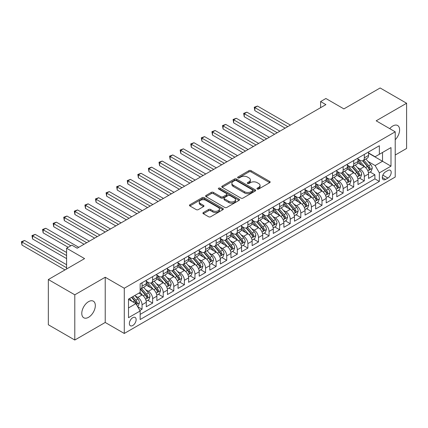 <?xml version="1.0" encoding="UTF-8"?>
<svg xmlns="http://www.w3.org/2000/svg" width="428" height="428" viewBox="0 0 428 428"><rect width="100%" height="100%" fill="white"/><g stroke="black" fill="none" stroke-linecap="round" stroke-linejoin="round"><path stroke-width="0.64" d="M257.239 189.026A1.027 0.594 0 0 0 258.694 189.026L269.731 182.654A1.471 0.851 0 0 0 270.159 182.055A1.471 0.851 0 0 0 269.731 181.451L251.033 170.654A1.471 0.851 0 0 0 248.952 170.654L237.915 177.031A1.027 0.594 0 0 0 237.615 177.449A1.027 0.594 0 0 0 237.915 177.871A1.027 0.594 0 0 0 239.37 177.871L240.798 177.042A4.703 2.712 0 0 1 247.448 177.042L249.005 177.946A4.703 2.712 0 0 1 250.38 179.862A4.703 2.712 0 0 1 249.005 181.782L247.577 182.606A1.027 0.594 0 0 0 247.277 183.029A1.027 0.594 0 0 0 247.577 183.446A1.027 0.594 0 0 0 249.032 183.446L250.46 182.622A4.703 2.712 0 0 1 257.11 182.622L258.667 183.521A4.703 2.712 0 0 1 260.042 185.442A4.703 2.712 0 0 1 258.667 187.362L257.239 188.186A1.027 0.594 0 0 0 256.939 188.604A1.027 0.594 0 0 0 257.239 189.026L257.239 188.186M88.553 317.298A9.582 5.532 120 0 0 94.813 308.856A9.582 5.532 120 0 0 93.347 301.184A9.582 5.532 120 0 0 88.553 301.654A9.582 5.532 120 0 0 82.299 310.097A9.582 5.532 120 0 0 83.765 317.774A9.582 5.532 120 0 0 88.553 317.298M395.221 139.747A9.582 5.532 120 0 0 397.628 125.506A9.582 5.532 120 0 0 392.84 125.976A9.582 5.532 120 0 0 389.731 128.646M132.744 325.515A4.788 2.766 120 0 0 135.874 321.3A4.788 2.766 120 0 0 135.136 317.458A4.788 2.766 120 0 0 132.744 317.694A4.788 2.766 120 0 0 129.614 321.915A4.788 2.766 120 0 0 130.347 325.756A4.788 2.766 120 0 0 132.744 325.515M203.348 212.523A1.471 0.851 0 0 0 202.915 213.123A1.471 0.851 0 0 0 203.348 213.722L208.591 216.75A1.471 0.851 0 0 0 210.672 216.75L222.929 209.672A1.471 0.851 0 0 0 223.357 209.073A1.471 0.851 0 0 0 222.929 208.473L204.231 197.677A1.471 0.851 0 0 0 202.15 197.677L189.893 204.755A1.471 0.851 0 0 0 189.465 205.354A1.471 0.851 0 0 0 189.893 205.954L196.233 209.613A1.471 0.851 0 0 0 198.308 209.613L203.557 206.585A1.471 0.851 0 0 0 203.985 205.986A1.471 0.851 0 0 0 203.557 205.387L200.411 203.573A3.932 2.268 0 0 1 199.261 201.968A3.932 2.268 0 0 1 201.684 199.871A3.932 2.268 0 0 1 205.97 200.363L218.28 207.468A3.932 2.268 0 0 1 219.43 209.073A3.932 2.268 0 0 1 217.007 211.17A3.932 2.268 0 0 1 212.721 210.678L210.672 209.495A1.471 0.851 0 0 0 208.591 209.495L203.348 212.523L203.348 213.722L208.591 210.715L208.591 209.495M395.221 155.032L406.6 148.463L406.6 103.244L380.139 87.97L343.893 108.899L325.901 98.51L320.604 101.564L325.901 104.619L77.179 248.219L71.883 245.164L66.591 248.219L66.591 268.993M74.793 294.812L74.793 340.03L105.224 322.461L105.224 277.242L74.793 294.812L48.337 279.538L84.584 258.608L66.591 248.219M105.224 277.242L124.275 288.242L395.221 131.813L395.221 177.031L124.275 333.46L124.275 288.242M406.6 103.244L376.169 120.814L395.221 131.813M240.9 198.1A1.471 0.851 0 0 0 242.981 198.1L255.238 191.022A1.471 0.851 0 0 0 255.671 190.417A1.471 0.851 0 0 0 255.238 189.818L236.54 179.022A1.471 0.851 0 0 0 234.458 179.022L222.202 186.1A1.471 0.851 0 0 0 221.774 186.699A1.471 0.851 0 0 0 222.202 187.304L240.9 198.1M219.029 189.246A1.027 0.594 0 0 1 220.072 189.395L220.072 188.17L239.086 199.148A1.471 0.851 0 0 1 239.514 199.748A1.471 0.851 0 0 1 239.086 200.347L226.824 207.425A1.471 0.851 0 0 1 224.748 207.425L206.05 196.629L211.293 193.622L211.293 192.397L206.05 195.43A1.471 0.851 0 0 0 205.617 196.029A1.471 0.851 0 0 0 206.05 196.629L206.05 195.43M211.293 193.622A1.471 0.851 0 0 1 213.374 193.622L213.374 192.397A1.471 0.851 0 0 0 211.293 192.397M213.374 192.397L220.955 196.778A1.471 0.851 0 0 0 223.031 196.778L226.514 194.767A1.471 0.851 0 0 0 226.942 194.168A1.471 0.851 0 0 0 226.514 193.568L218.617 189.01A1.027 0.594 0 0 1 218.317 188.593A1.027 0.594 0 0 1 218.954 188.042A1.027 0.594 0 0 1 220.072 188.17M74.793 340.03L48.337 324.756L48.337 279.538M139.86 310.471L142.059 309.203L137.666 306.667M135.168 295.876L137.821 297.406A5.987 3.456 60 0 1 142.059 304.741L146.29 302.296L146.29 306.758L152.641 303.094L147.826 300.312M145.75 289.767L148.409 291.297A5.987 3.456 60 0 1 152.641 298.632L156.873 296.187L156.873 300.649L163.223 296.984L158.408 294.202M156.332 283.652L158.991 285.187A5.987 3.456 60 0 1 163.223 292.522L167.455 290.077L167.455 294.539L173.805 290.869L168.99 288.092M166.915 277.542L169.574 279.077A5.987 3.456 60 0 1 173.805 286.412L178.043 283.967L178.043 288.429L184.393 284.759L179.578 281.982M177.502 271.432L180.156 272.968A5.987 3.456 60 0 1 184.393 280.297L188.625 277.858L188.625 282.314L194.975 278.649L190.16 275.867M188.085 265.323L190.744 266.858A5.987 3.456 60 0 1 194.975 274.188L199.207 271.743L199.207 276.204L205.558 272.54L200.743 269.758M198.667 259.213L201.326 260.748A5.987 3.456 60 0 1 205.558 268.078L209.795 265.633L209.795 270.095L216.145 266.43L211.325 263.648M209.255 253.103L211.908 254.633A5.987 3.456 60 0 1 216.145 261.968L220.377 259.523L220.377 263.985L226.728 260.32L221.913 257.538M219.837 246.988L222.496 248.524A5.987 3.456 60 0 1 226.728 255.858L230.96 253.413L230.96 257.875L237.31 254.205L232.495 251.429M230.419 240.878L233.078 242.414A5.987 3.456 60 0 1 237.31 249.749L241.547 247.304L241.547 251.766L247.892 248.096L243.077 245.319M241.001 234.769L243.66 236.304A5.987 3.456 60 0 1 247.892 243.634L252.129 241.194L252.129 245.651L258.48 241.986L253.665 239.204M251.589 228.659L254.243 230.194A5.987 3.456 60 0 1 258.48 237.524L262.712 235.079L262.712 239.541L269.062 235.876L264.247 233.094M262.171 222.549L264.83 224.085A5.987 3.456 60 0 1 269.062 231.414L273.294 228.969L273.294 233.431L279.645 229.766L274.83 226.984M272.754 216.44L275.413 217.97A5.987 3.456 60 0 1 279.645 225.305L283.882 222.86L283.882 227.322L290.232 223.657L285.417 220.875M283.341 210.325L285.995 211.86A5.987 3.456 60 0 1 290.232 219.195L294.464 216.75L294.464 221.212L300.814 217.542L295.999 214.765M293.924 204.215L296.583 205.75A5.987 3.456 60 0 1 300.814 213.085L305.046 210.64L305.046 215.102L311.397 211.432L306.582 208.655M304.506 198.105L307.165 199.641A5.987 3.456 60 0 1 311.397 206.975L315.634 204.531L315.634 208.987L321.984 205.322L317.164 202.54M315.094 191.995L317.747 193.531A5.987 3.456 60 0 1 321.984 200.86L326.216 198.421L326.216 202.877L332.567 199.213L327.752 196.431M325.676 185.886L328.335 187.421A5.987 3.456 60 0 1 332.567 194.751L336.799 192.306L336.799 196.768L343.149 193.103L338.334 190.321M336.258 179.776L338.917 181.306A5.987 3.456 60 0 1 343.149 188.641L347.381 186.196L347.381 190.658L353.731 186.993L348.916 184.211M346.841 173.666L349.499 175.196A5.987 3.456 60 0 1 353.731 182.531L357.969 180.086L357.969 184.548L364.319 180.884L364.319 176.422A5.987 3.456 -120 0 0 360.082 169.087L357.428 167.551M359.504 178.101L364.319 180.884M146.29 302.296A5.987 3.456 -120 0 0 142.059 294.967L138.881 293.132M156.873 296.187A5.987 3.456 -120 0 0 152.641 288.852L146.092 285.075M167.455 290.077A5.987 3.456 -120 0 0 163.223 282.742L156.68 278.965M178.043 283.967A5.987 3.456 -120 0 0 173.805 276.632L167.262 272.855M188.625 277.858A5.987 3.456 -120 0 0 184.393 270.523L177.845 266.746M199.207 271.743A5.987 3.456 -120 0 0 194.975 264.413L188.432 260.631M209.795 265.633A5.987 3.456 -120 0 0 205.558 258.303L199.015 254.521M220.377 259.523A5.987 3.456 -120 0 0 216.145 252.188L209.597 248.411M230.96 253.413A5.987 3.456 -120 0 0 226.728 246.079L220.179 242.302M241.547 247.304A5.987 3.456 -120 0 0 237.31 239.969L230.767 236.192M252.129 241.194A5.987 3.456 -120 0 0 247.892 233.859L241.349 230.082M262.712 235.079A5.987 3.456 -120 0 0 258.48 227.75L251.931 223.972M273.294 228.969A5.987 3.456 -120 0 0 269.062 221.64L262.519 217.857M283.882 222.86A5.987 3.456 -120 0 0 279.645 215.53L273.101 211.748M294.464 216.75A5.987 3.456 -120 0 0 290.232 209.415L283.684 205.638M305.046 210.64A5.987 3.456 -120 0 0 300.814 203.305L294.271 199.528M315.634 204.531A5.987 3.456 -120 0 0 311.397 197.196L304.854 193.419M326.216 198.421A5.987 3.456 -120 0 0 321.984 191.086L315.436 187.309M336.799 192.306A5.987 3.456 -120 0 0 332.567 184.976L326.018 181.194M347.381 186.196A5.987 3.456 -120 0 0 343.149 178.867L336.606 175.084M357.969 180.086A5.987 3.456 -120 0 0 353.731 172.751L347.188 168.974M387.918 170.494L385.591 171.837A4.638 2.68 120 0 0 382.557 175.924A4.638 2.68 120 0 0 383.269 179.642A4.638 2.68 120 0 0 385.591 179.412L387.918 178.069A4.638 2.68 120 0 0 390.951 173.982A4.638 2.68 120 0 0 390.24 170.264A4.638 2.68 120 0 0 387.918 170.494M128.507 307.919L135.917 303.639L140.149 310.974L140.149 319.529L379.347 181.429L379.347 172.875L375.115 165.545L368.01 161.442M140.149 310.974L128.507 317.694L128.507 299.119L140.149 292.399L140.149 283.844L379.347 145.745L379.347 154.299L390.989 147.58L390.989 166.155L379.347 172.875M146.29 281.276L148.409 282.501A5.987 3.456 60 0 0 151.4 282.796L155.631 280.351A5.987 3.456 -120 0 0 156.873 277.611L156.873 274.188M156.873 275.167L158.991 276.386A5.987 3.456 60 0 0 161.982 276.686L166.219 274.241A5.987 3.456 -120 0 0 167.455 271.502L167.455 268.078M167.455 269.057L169.574 270.277A5.987 3.456 60 0 0 172.57 270.576L176.801 268.131A5.987 3.456 -120 0 0 178.043 265.392L178.043 261.968M178.043 262.947L180.156 264.167A5.987 3.456 60 0 0 183.152 264.467L187.384 262.022A5.987 3.456 -120 0 0 188.625 259.277L188.625 255.858M188.625 256.837L190.744 258.057A5.987 3.456 60 0 0 193.734 258.351L197.971 255.912A5.987 3.456 -120 0 0 199.207 253.167L199.207 249.749M199.207 250.722L201.326 251.948A5.987 3.456 60 0 0 204.322 252.242L208.554 249.797A5.987 3.456 -120 0 0 209.795 247.058L209.795 243.634M209.795 244.613L211.908 245.838A5.987 3.456 60 0 0 214.904 246.132L219.136 243.687A5.987 3.456 -120 0 0 220.377 240.948L220.377 237.524M220.377 238.503L222.496 239.723A5.987 3.456 60 0 0 225.486 240.022L229.718 237.577A5.987 3.456 -120 0 0 230.96 234.838L230.96 231.414M230.96 232.393L233.078 233.613A5.987 3.456 60 0 0 236.069 233.913L240.306 231.468A5.987 3.456 -120 0 0 241.547 228.729L241.547 225.305M241.547 226.284L243.66 227.503A5.987 3.456 60 0 0 246.656 227.803L250.888 225.358A5.987 3.456 -120 0 0 252.129 222.614L252.129 219.195M252.129 220.174L254.243 221.394A5.987 3.456 60 0 0 257.239 221.688L261.471 219.248A5.987 3.456 -120 0 0 262.712 216.504L262.712 213.085M262.712 214.059L264.83 215.284A5.987 3.456 60 0 0 267.821 215.578L272.058 213.133A5.987 3.456 -120 0 0 273.294 210.394L273.294 206.97M273.294 207.949L275.413 209.174A5.987 3.456 60 0 0 278.409 209.469L282.64 207.024A5.987 3.456 -120 0 0 283.882 204.284L283.882 200.86M283.882 201.839L285.995 203.065A5.987 3.456 60 0 0 288.991 203.359L293.223 200.914A5.987 3.456 -120 0 0 294.464 198.175L294.464 194.751M294.464 195.73L296.583 196.95A5.987 3.456 60 0 0 299.573 197.249L303.805 194.804A5.987 3.456 -120 0 0 305.046 192.065L305.046 188.641M305.046 189.62L307.165 190.84A5.987 3.456 60 0 0 310.156 191.139L314.393 188.695A5.987 3.456 -120 0 0 315.634 185.95L315.634 182.531M315.634 183.51L317.747 184.73A5.987 3.456 60 0 0 320.743 185.024L324.975 182.585A5.987 3.456 -120 0 0 326.216 179.84L326.216 176.422M326.216 177.395L328.335 178.62A5.987 3.456 60 0 0 331.325 178.915L335.557 176.47A5.987 3.456 -120 0 0 336.799 173.731L336.799 170.312M336.799 171.286L338.917 172.511A5.987 3.456 60 0 0 341.908 172.805L346.145 170.36A5.987 3.456 -120 0 0 347.381 167.621L347.381 164.197M347.381 165.176L349.499 166.401A5.987 3.456 60 0 0 352.495 166.695L356.727 164.25A5.987 3.456 -120 0 0 357.969 161.511L357.969 158.087M140.149 314.398L374.901 178.867L374.901 174.768L368.551 178.439L368.551 173.977A5.987 3.456 -120 0 0 364.319 166.642L357.771 162.865M357.969 159.066L360.082 160.286A5.987 3.456 -120 0 0 363.078 160.586A5.987 3.456 -120 0 0 364.319 157.846L364.319 154.422M363.078 160.586L367.31 158.141A5.987 3.456 -120 0 0 368.551 155.401L368.551 151.977M142.059 282.742L142.059 286.166A5.987 3.456 60 0 1 140.817 288.905A5.987 3.456 60 0 1 140.149 289.146M140.817 288.905L145.049 286.46A5.987 3.456 -120 0 0 146.29 283.721L146.29 280.297M152.641 276.632L152.641 280.056A5.987 3.456 60 0 1 151.4 282.796M163.223 270.523L163.223 273.947A5.987 3.456 60 0 1 161.982 276.686M173.805 264.413L173.805 267.832A5.987 3.456 60 0 1 172.57 270.576M184.393 258.303L184.393 261.722A5.987 3.456 60 0 1 183.152 264.467M194.975 252.188L194.975 255.612A5.987 3.456 60 0 1 193.734 258.351M205.558 246.079L205.558 249.503A5.987 3.456 60 0 1 204.322 252.242M216.145 239.969L216.145 243.393A5.987 3.456 60 0 1 214.904 246.132M226.728 233.859L226.728 237.283A5.987 3.456 60 0 1 225.486 240.022M237.31 227.75L237.31 231.168A5.987 3.456 60 0 1 236.069 233.913M247.892 221.64L247.892 225.058A5.987 3.456 60 0 1 246.656 227.803M258.48 215.525L258.48 218.949A5.987 3.456 60 0 1 257.239 221.688M269.062 209.415L269.062 212.839A5.987 3.456 60 0 1 267.821 215.578M279.645 203.305L279.645 206.729A5.987 3.456 60 0 1 278.409 209.469M290.232 197.196L290.232 200.62A5.987 3.456 60 0 1 288.991 203.359M300.814 191.086L300.814 194.505A5.987 3.456 60 0 1 299.573 197.249M311.397 184.976L311.397 188.395A5.987 3.456 60 0 1 310.156 191.139M321.984 178.867L321.984 182.285A5.987 3.456 60 0 1 320.743 185.024M332.567 172.751L332.567 176.176A5.987 3.456 60 0 1 331.325 178.915M343.149 166.642L343.149 170.066A5.987 3.456 60 0 1 341.908 172.805M353.731 160.532L353.731 163.956A5.987 3.456 60 0 1 352.495 166.695M353.731 182.531L353.731 186.993M343.149 188.641L343.149 193.103M332.567 194.751L332.567 199.213M321.984 200.86L321.984 205.322M311.397 206.975L311.397 211.432M300.814 213.085L300.814 217.542M290.232 219.195L290.232 223.657M279.645 225.305L279.645 229.766M269.062 231.414L269.062 235.876M258.48 237.524L258.48 241.986M247.892 243.634L247.892 248.096M237.31 249.749L237.31 254.205M226.728 255.858L226.728 260.32M216.145 261.968L216.145 266.43M205.558 268.078L205.558 272.54M194.975 274.188L194.975 278.649M184.393 280.297L184.393 284.759M173.805 286.412L173.805 290.869M163.223 292.522L163.223 296.984M152.641 298.632L152.641 303.094M142.059 304.741L142.059 309.203M135.917 303.639L128.507 299.365M375.115 165.545L382.52 161.265L382.52 152.464L390.989 147.58M368.551 153.203L390.989 166.155M368.551 152.957L375.115 156.744L379.347 154.299M105.224 322.461L124.275 333.46M320.604 101.564L320.604 107.674M370.086 171.992L374.901 174.768M374.901 178.867L379.347 181.429M257.651 189.171L258.667 188.582A4.703 2.712 0 0 0 260.042 186.661L260.042 185.442M250.38 179.862L250.38 181.087A4.703 2.712 0 0 1 249.005 183.007L247.989 183.591M269.71 182.665L251.033 171.879A1.471 0.851 0 0 0 248.952 171.879L238.326 178.016M255.216 191.032L236.54 180.247A1.471 0.851 0 0 0 234.458 180.247L222.223 187.314L222.202 186.1M252.643 190.84A1.027 0.594 0 0 0 252.943 190.417A1.027 0.594 0 0 0 252.643 190L236.229 180.525A1.027 0.594 0 0 0 234.774 180.525L233.265 181.392A4.703 2.712 0 0 0 231.89 183.312A4.703 2.712 0 0 0 233.265 185.233L244.484 191.712A4.703 2.712 0 0 0 251.134 191.712L252.643 190.84L252.643 192.06A1.027 0.594 0 0 0 252.943 191.642L252.943 190.417M231.89 183.312L231.89 184.532A4.703 2.712 0 0 0 233.265 186.453L233.265 185.233M252.643 192.06L251.134 192.932A4.703 2.712 0 0 1 244.484 192.932L233.265 186.453M213.374 193.622L220.955 197.998A1.471 0.851 0 0 0 223.031 197.998L226.514 195.992A1.471 0.851 0 0 0 226.942 195.393L226.942 194.168M220.072 189.395L239.065 200.358M228.825 201.321A3.932 2.268 0 0 0 233.11 201.813A3.932 2.268 0 0 0 235.534 199.716A3.932 2.268 0 0 0 234.384 198.111L230.045 195.607A1.471 0.851 0 0 0 227.969 195.607L224.486 197.618A1.471 0.851 0 0 0 224.058 198.218A1.471 0.851 0 0 0 224.486 198.817L228.825 201.321L228.825 202.546A3.932 2.268 0 0 0 233.11 203.032A3.932 2.268 0 0 0 235.534 200.941L235.534 199.716M224.058 198.218L224.058 199.437A1.471 0.851 0 0 0 224.486 200.036L224.486 198.817M228.825 202.546L224.486 200.036M219.43 209.073L219.43 210.298A3.932 2.268 0 0 1 217.007 212.39A3.932 2.268 0 0 1 212.721 211.897L210.672 210.715A1.471 0.851 0 0 0 208.591 210.715M199.261 201.968L199.261 203.188A3.932 2.268 0 0 0 200.411 204.793L200.411 203.573M203.535 206.596L200.411 204.793M222.908 209.683L204.231 198.897A1.471 0.851 0 0 0 202.15 198.897L189.914 205.964M368.46 172.928L371.199 171.35L372.253 168.295A3.964 2.29 -120 0 0 370.712 164.571L365.876 158.97M364.907 167.032L359.172 160.393A11.449 6.613 -120 0 0 357.969 159.13M361.762 165.165L358.552 161.452A9.507 5.489 -120 0 0 357.969 160.816M290.441 125.094L257.474 106.058L254.826 107.583L254.826 110.638L285.15 128.149M362.537 160.8L367.427 166.465A3.964 2.29 60 0 1 368.845 169.194L369.134 169.665L369.669 169.59L370.113 168.461A3.964 2.29 -120 0 0 368.701 165.732L363.864 160.131M362.826 160.709L368.08 166.792A2.022 1.166 60 0 1 368.588 167.583L370.113 168.461M254.826 110.638L254.243 107.251L287.798 126.618M254.243 107.251L257.474 106.058M357.878 179.038L360.611 177.459L361.671 174.405A3.964 2.29 -120 0 0 360.125 170.681L355.288 165.08M354.32 173.142L348.585 166.503A11.449 6.613 -120 0 0 347.381 165.24M351.174 171.28L347.969 167.562A9.507 5.489 -120 0 0 347.381 166.925M279.859 131.203L246.892 112.168L244.244 113.698L244.244 116.753L274.567 134.258M351.955 166.909L356.845 172.575A3.964 2.29 60 0 1 358.257 175.303L358.546 175.774L359.087 175.699L359.531 174.571A3.964 2.29 -120 0 0 358.113 171.842L353.282 166.241M352.244 166.818L357.498 172.901A2.022 1.166 60 0 1 358.006 173.693L359.531 174.571M244.244 116.753L243.66 113.361L277.21 132.728M243.66 113.361L246.892 112.168M347.295 185.147L350.029 183.569L351.088 180.514A3.964 2.29 -120 0 0 349.542 176.791L344.706 171.189M343.738 179.252L338.002 172.612A11.449 6.613 -120 0 0 336.799 171.355M340.592 177.39L337.387 173.672A9.507 5.489 -120 0 0 336.799 173.035M269.276 137.313L236.304 118.278L233.661 119.808L233.661 122.863L263.98 140.368M341.373 173.019L346.263 178.685A3.964 2.29 60 0 1 347.675 181.419L347.964 181.889L348.499 181.809L348.948 180.686A3.964 2.29 -120 0 0 347.531 177.952L342.694 172.35M341.656 172.928L346.915 179.011A2.022 1.166 60 0 1 347.424 179.803L348.948 180.686M233.661 122.863L233.078 119.471L266.628 138.838M233.078 119.471L236.304 118.278M336.713 191.257L339.447 189.679L340.501 186.624A3.964 2.29 -120 0 0 338.96 182.9L334.124 177.299M333.155 185.361L327.42 178.722A11.449 6.613 -120 0 0 326.216 177.465M330.009 183.5L326.799 179.787A9.507 5.489 -120 0 0 326.216 179.145M258.689 143.423L225.722 124.388L223.074 125.918L223.074 128.972L253.397 146.478M330.785 179.134L335.675 184.794A3.964 2.29 60 0 1 337.093 187.528L337.382 187.999L337.917 187.924L338.361 186.795A3.964 2.29 -120 0 0 336.948 184.061L332.112 178.46M331.074 179.038L336.328 185.126A2.022 1.166 60 0 1 336.841 185.913L338.361 186.795M223.074 128.972L222.496 125.581L256.046 144.953M222.496 125.581L225.722 124.388M326.125 197.372L328.859 195.789L329.918 192.734A3.964 2.29 -120 0 0 328.372 189.01L323.541 183.414M322.568 191.471L316.838 184.832A11.449 6.613 -120 0 0 315.634 183.575M319.427 189.609L316.217 185.896A9.507 5.489 -120 0 0 315.634 185.254M248.106 149.532L215.14 130.497L212.491 132.027L212.491 135.082L242.815 152.587M320.203 185.244L325.093 190.904A3.964 2.29 60 0 1 326.51 193.638L326.794 194.109L327.334 194.034L327.778 192.905A3.964 2.29 -120 0 0 326.366 190.171L321.53 184.575M320.492 185.147L325.745 191.236A2.022 1.166 60 0 1 326.254 192.028L327.778 192.905M212.491 135.082L211.908 131.69L245.458 151.063M211.908 131.69L215.14 130.497M315.543 203.482L318.277 201.904L319.336 198.843A3.964 2.29 -120 0 0 317.79 195.12L312.954 189.524M311.985 197.581L306.25 190.941A11.449 6.613 -120 0 0 305.046 189.684M308.839 195.719L305.635 192.006A9.507 5.489 -120 0 0 305.046 191.37M237.524 155.642L204.552 136.612L201.909 138.137L201.909 141.192L232.233 158.697M309.621 191.353L314.51 197.014A3.964 2.29 60 0 1 315.923 199.748L316.212 200.218L316.747 200.144L317.196 199.015A3.964 2.29 -120 0 0 315.778 196.281L310.942 190.685M309.904 191.263L315.163 197.345A2.022 1.166 60 0 1 315.671 198.137L317.196 199.015M201.909 141.192L201.326 137.8L234.876 157.172M201.326 137.8L204.552 136.612M304.961 209.592L307.695 208.013L308.754 204.959A3.964 2.29 -120 0 0 307.208 201.23L302.371 195.633M301.403 203.696L295.668 197.051A11.449 6.613 -120 0 0 294.464 195.794M298.257 201.829L295.047 198.116A9.507 5.489 -120 0 0 294.464 197.479M226.936 161.757L193.97 142.722L191.327 144.247L191.327 147.302L221.645 164.812M299.033 197.463L303.928 203.129A3.964 2.29 60 0 1 305.341 205.857L305.629 206.328L306.164 206.253L306.609 205.124A3.964 2.29 -120 0 0 305.196 202.391L300.36 196.794M299.322 197.372L304.575 203.455A2.022 1.166 60 0 1 305.089 204.247L306.609 205.124M191.327 147.302L190.744 143.91L224.293 163.282M190.744 143.91L193.97 142.722M294.373 215.701L297.112 214.123L298.166 211.068A3.964 2.29 -120 0 0 296.625 207.345L291.789 201.743M290.821 209.806L285.085 203.166A11.449 6.613 -120 0 0 283.882 201.904M287.675 207.938L284.465 204.226A9.507 5.489 -120 0 0 283.882 203.589M216.354 167.867L183.387 148.832L180.739 150.356L180.739 153.417L211.063 170.922M288.451 203.573L293.341 209.239A3.964 2.29 60 0 1 294.758 211.967L295.047 212.438L295.582 212.363L296.026 211.234A3.964 2.29 -120 0 0 294.614 208.506L289.777 202.904M288.74 203.482L293.993 209.565A2.022 1.166 60 0 1 294.501 210.357L296.026 211.234M180.739 153.417L180.156 150.025L213.711 169.392M180.156 150.025L183.387 148.832M283.791 221.811L286.525 220.233L287.584 217.178A3.964 2.29 -120 0 0 286.038 213.454L281.201 207.853M280.233 215.915L274.498 209.276A11.449 6.613 -120 0 0 273.294 208.013M277.087 214.054L273.883 210.335A9.507 5.489 -120 0 0 273.294 209.699M205.772 173.977L172.8 154.941L170.157 156.471L170.157 159.526L200.481 177.031M277.868 209.683L282.758 215.348A3.964 2.29 60 0 1 284.171 218.082L284.46 218.548L284.995 218.473L285.444 217.349A3.964 2.29 -120 0 0 284.026 214.615L279.195 209.014M278.157 209.592L283.411 215.675A2.022 1.166 60 0 1 283.919 216.466L285.444 217.349M170.157 159.526L169.574 156.134L203.123 175.501M169.574 156.134L172.8 154.941M273.208 227.921L275.942 226.342L277.002 223.288A3.964 2.29 -120 0 0 275.455 219.564L270.619 213.963M269.651 222.025L263.916 215.386A11.449 6.613 -120 0 0 262.712 214.128M266.505 220.163L263.3 216.45A9.507 5.489 -120 0 0 262.712 215.808M195.189 180.086L162.217 161.051L159.574 162.581L159.574 165.636L189.893 183.141M267.281 215.792L272.176 221.458A3.964 2.29 60 0 1 273.588 224.192L273.877 224.663L274.412 224.588L274.856 223.459A3.964 2.29 -120 0 0 273.444 220.725L268.607 215.124M267.57 215.701L272.829 221.79A2.022 1.166 60 0 1 273.337 222.576L274.856 223.459M159.574 165.636L158.991 162.244L192.541 181.616M158.991 162.244L162.217 161.051M262.621 234.03L265.36 232.452L266.414 229.397A3.964 2.29 -120 0 0 264.873 225.674L260.037 220.078M259.068 228.135L253.333 221.495A11.449 6.613 -120 0 0 252.129 220.238M255.923 226.273L252.713 222.56A9.507 5.489 -120 0 0 252.129 221.918M184.602 186.196L151.635 167.161L148.987 168.691L148.987 171.746L179.311 189.251M256.698 221.907L261.588 227.568A3.964 2.29 60 0 1 263.006 230.301L263.295 230.772L263.83 230.697L264.274 229.569A3.964 2.29 -120 0 0 262.862 226.835L258.025 221.239M256.987 221.811L262.241 227.899A2.022 1.166 60 0 1 262.755 228.686L264.274 229.569M148.987 171.746L148.409 168.354L181.959 187.726M148.409 168.354L151.635 167.161M252.039 240.145L254.772 238.567L255.832 235.507A3.964 2.29 -120 0 0 254.286 231.783L249.454 226.187M248.481 234.244L242.746 227.605A11.449 6.613 -120 0 0 241.547 226.348M245.34 232.383L242.13 228.67A9.507 5.489 -120 0 0 241.547 228.033M174.019 192.306L141.053 173.276L138.405 174.801L138.405 177.855L168.728 195.361M246.116 228.017L251.006 233.677A3.964 2.29 60 0 1 252.418 236.411L252.707 236.882L253.248 236.807L253.692 235.678A3.964 2.29 -120 0 0 252.279 232.944L247.443 227.348M246.405 227.926L251.659 234.009A2.022 1.166 60 0 1 252.167 234.801L253.692 235.678M138.405 177.855L137.821 174.464L171.371 193.836M137.821 174.464L141.053 173.276M241.456 246.255L244.19 244.677L245.249 241.622A3.964 2.29 -120 0 0 243.703 237.893L238.867 232.297M237.898 240.359L232.163 233.715A11.449 6.613 -120 0 0 230.96 232.458M234.753 238.492L231.548 234.779A9.507 5.489 -120 0 0 230.96 234.143M163.437 198.415L130.465 179.386L127.822 180.91L127.822 183.965L158.141 201.476M235.534 234.127L240.424 239.787A3.964 2.29 60 0 1 241.836 242.521L242.125 242.992L242.66 242.917L243.109 241.788A3.964 2.29 -120 0 0 241.692 239.054L236.855 233.458M235.817 234.036L241.076 240.119A2.022 1.166 60 0 1 241.585 240.911L243.109 241.788M127.822 183.965L127.239 180.573L160.789 199.946M127.239 180.573L130.465 179.386M230.874 252.365L233.608 250.787L234.667 247.732A3.964 2.29 -120 0 0 233.121 244.008L228.285 238.407M227.316 246.469L221.581 239.83A11.449 6.613 -120 0 0 220.377 238.567M224.17 244.602L220.96 240.889A9.507 5.489 -120 0 0 220.377 240.252M152.85 204.531L119.883 185.495L117.235 187.02L117.235 190.075L147.558 207.585M224.946 240.236L229.841 245.902A3.964 2.29 60 0 1 231.254 248.631L231.543 249.101L232.078 249.026L232.522 247.898A3.964 2.29 -120 0 0 231.109 245.169L226.273 239.568M225.235 240.145L230.489 246.228A2.022 1.166 60 0 1 231.002 247.02L232.522 247.898M117.235 190.075L116.657 186.688L150.207 206.055M116.657 186.688L119.883 185.495M220.286 258.475L223.02 256.896L224.079 253.841A3.964 2.29 -120 0 0 222.539 250.118L217.702 244.516M216.734 252.579L210.999 245.94A11.449 6.613 -120 0 0 209.795 244.677M213.588 250.717L210.378 246.999A9.507 5.489 -120 0 0 209.795 246.362M142.267 210.64L109.301 191.605L106.652 193.135L106.652 196.19L136.976 213.695M214.364 246.346L219.254 252.012A3.964 2.29 60 0 1 220.671 254.746L220.96 255.211L221.495 255.136L221.939 254.007A3.964 2.29 -120 0 0 220.527 251.279L215.691 245.677M214.653 246.255L219.906 252.338A2.022 1.166 60 0 1 220.415 253.13L221.939 254.007M106.652 196.19L106.069 192.798L139.619 212.165M106.069 192.798L109.301 191.605M209.704 264.584L212.438 263.006L213.497 259.951A3.964 2.29 -120 0 0 211.951 256.228L207.115 250.626M206.146 258.689L200.411 252.049A11.449 6.613 -120 0 0 199.207 250.792M203 256.827L199.796 253.114A9.507 5.489 -120 0 0 199.207 252.472M131.685 216.75L98.713 197.715L96.07 199.245L96.07 202.3L126.394 219.805M203.781 252.456L208.671 258.121A3.964 2.29 60 0 1 210.084 260.855L210.373 261.326L210.908 261.246L211.357 260.122A3.964 2.29 -120 0 0 209.939 257.389L205.103 251.787M204.065 252.365L209.324 258.453A2.022 1.166 60 0 1 209.832 259.24L211.357 260.122M96.07 202.3L95.487 198.908L129.037 218.275M95.487 198.908L98.713 197.715M199.122 270.694L201.856 269.116L202.915 266.061A3.964 2.29 -120 0 0 201.369 262.337L196.532 256.741M195.564 264.798L189.829 258.159A11.449 6.613 -120 0 0 188.625 256.902M192.418 262.936L189.208 259.224A9.507 5.489 -120 0 0 188.625 258.582M121.097 222.86L88.131 203.824L85.488 205.354L85.488 208.409L115.806 225.914M193.194 258.571L198.089 264.231A3.964 2.29 60 0 1 199.501 266.965L199.79 267.436L200.325 267.361L200.769 266.232A3.964 2.29 -120 0 0 199.357 263.498L194.521 257.902M193.483 258.475L198.742 264.563A2.022 1.166 60 0 1 199.25 265.349L200.769 266.232M85.488 208.409L84.904 205.017L118.454 224.39M84.904 205.017L88.131 203.824M188.534 276.809L191.273 275.225L192.327 272.171A3.964 2.29 -120 0 0 190.786 268.447L185.95 262.851M184.982 270.908L179.246 264.269A11.449 6.613 -120 0 0 178.043 263.011M181.836 269.046L178.626 265.333A9.507 5.489 -120 0 0 178.043 264.691M110.515 228.969L77.548 209.934L74.9 211.464L74.9 214.519L105.224 232.024M182.612 264.681L187.501 270.341A3.964 2.29 60 0 1 188.919 273.075L189.208 273.546L189.743 273.471L190.187 272.342A3.964 2.29 -120 0 0 188.775 269.608L183.938 264.012M182.9 264.584L188.154 270.673A2.022 1.166 60 0 1 188.662 271.464L190.187 272.342M74.9 214.519L74.317 211.127L107.872 230.499M74.317 211.127L77.548 209.934M177.952 282.919L180.686 281.34L181.745 278.28A3.964 2.29 -120 0 0 180.199 274.557L175.362 268.961M174.394 277.018L168.659 270.378A11.449 6.613 -120 0 0 167.455 269.121M171.248 275.156L168.044 271.443A9.507 5.489 -120 0 0 167.455 270.806M99.933 235.079L66.966 216.049L64.318 217.574L64.318 220.629L94.642 238.139M172.029 270.79L176.919 276.451A3.964 2.29 60 0 1 178.332 279.184L178.62 279.655L179.161 279.58L179.605 278.451A3.964 2.29 -120 0 0 178.187 275.718L173.356 270.122M172.318 270.699L177.572 276.782A2.022 1.166 60 0 1 178.08 277.574L179.605 278.451M64.318 220.629L63.735 217.237L97.284 236.609M63.735 217.237L66.966 216.049M167.369 289.028L170.103 287.45L171.163 284.395A3.964 2.29 -120 0 0 169.616 280.672L164.78 275.07M163.812 283.133L158.076 276.493A11.449 6.613 -120 0 0 156.873 275.231M160.666 281.266L157.461 277.553A9.507 5.489 -120 0 0 156.873 276.916M89.35 241.194L56.378 222.159L53.735 223.684L53.735 226.738L84.054 244.249M161.447 276.9L166.337 282.566A3.964 2.29 60 0 1 167.749 285.294L168.038 285.765L168.573 285.69L169.023 284.561A3.964 2.29 -120 0 0 167.605 281.833L162.768 276.231M161.731 276.809L166.99 282.892A2.022 1.166 60 0 1 167.498 283.684L169.023 284.561M53.735 226.738L53.152 223.352L86.702 242.719M53.152 223.352L56.378 222.159M156.787 295.138L159.521 293.56L160.575 290.505A3.964 2.29 -120 0 0 159.034 286.781L154.198 281.18M153.229 289.242L147.494 282.603A11.449 6.613 -120 0 0 146.29 281.34M150.084 287.381L146.874 283.662A9.507 5.489 -120 0 0 146.29 283.026M78.763 247.304L45.796 228.268L43.148 229.799L43.148 232.853L68.18 247.304M150.859 283.01L155.749 288.675A3.964 2.29 60 0 1 157.167 291.404L157.456 291.875L157.991 291.8L158.435 290.671A3.964 2.29 -120 0 0 157.023 287.942L152.186 282.341M151.148 282.919L156.402 289.002A2.022 1.166 60 0 1 156.916 289.793L158.435 290.671M43.148 232.853L42.57 229.462L70.829 245.774M42.57 229.462L45.796 228.268M146.199 301.248L148.933 299.67L149.993 296.615A3.964 2.29 -120 0 0 148.446 292.891L143.615 287.29M142.642 295.352L140.111 292.42M139.501 293.49L139.089 293.014M66.591 252.499L35.214 234.378L32.565 235.908L32.565 238.963L66.591 258.608M140.277 289.119L145.167 294.785A3.964 2.29 60 0 1 146.585 297.519L146.868 297.99L147.409 297.909L147.853 296.786A3.964 2.29 -120 0 0 146.44 294.052L141.604 288.451M140.566 289.028L145.82 295.111A2.022 1.166 60 0 1 146.328 295.903L147.853 296.786M32.565 238.963L31.982 235.571L66.591 255.553M31.982 235.571L35.214 234.378M137.452 306.298L138.351 305.779L139.41 302.724A3.964 2.29 -120 0 0 137.864 299.001L134.82 295.475M131.979 301.365L129.529 298.53M128.914 299.6L128.507 299.129M66.591 264.718L24.626 240.488L21.983 242.018L21.983 245.073L65.002 269.913M131.54 297.369L134.585 300.895A3.964 2.29 60 0 1 135.997 303.629L136.286 304.099L136.821 304.024L137.27 302.896A3.964 2.29 -120 0 0 135.853 300.162L132.808 296.636M131.787 297.23L135.237 301.226A2.022 1.166 60 0 1 135.746 302.013L137.27 302.896M21.983 245.073L21.4 241.681L66.591 267.773M21.4 241.681L24.626 240.488M137.821 297.406L142.059 294.967M148.409 291.297L152.641 288.852M158.991 285.187L163.223 282.742M169.574 279.077L173.805 276.632M180.156 272.968L184.393 270.523M190.744 266.858L194.975 264.413M201.326 260.748L205.558 258.303M211.908 254.633L216.145 252.188M222.496 248.524L226.728 246.079M233.078 242.414L237.31 239.969M243.66 236.304L247.892 233.859M254.243 230.194L258.48 227.75M264.83 224.085L269.062 221.64M275.413 217.97L279.645 215.53M285.995 211.86L290.232 209.415M296.583 205.75L300.814 203.305M307.165 199.641L311.397 197.196M317.747 193.531L321.984 191.086M328.335 187.421L332.567 184.976M338.917 181.306L343.149 178.867M349.499 175.196L353.731 172.751M360.082 169.087L364.319 166.642M364.319 157.846L368.551 155.401M142.059 286.166L146.29 283.721M152.641 280.056L156.873 277.611M163.223 273.947L167.455 271.502M173.805 267.832L178.043 265.392M184.393 261.722L188.625 259.277M194.975 255.612L199.207 253.167M205.558 249.503L209.795 247.058M216.145 243.393L220.377 240.948M226.728 237.283L230.96 234.838M237.31 231.168L241.547 228.729M247.892 225.058L252.129 222.614M258.48 218.949L262.712 216.504M269.062 212.839L273.294 210.394M279.645 206.729L283.882 204.284M290.232 200.62L294.464 198.175M300.814 194.505L305.046 192.065M311.397 188.395L315.634 185.95M321.984 182.285L326.216 179.84M332.567 176.176L336.799 173.731M343.149 170.066L347.381 167.621M353.731 163.956L357.969 161.511M364.319 176.422L368.551 173.977M382.846 175.138L387.918 178.069M382.311 177.518L385.591 179.412M258.667 188.582L258.667 187.362M247.577 183.446L247.577 182.606M249.005 183.007L249.005 181.782M237.915 177.871L237.915 177.031M248.952 171.879L248.952 170.654M251.033 171.879L251.033 170.654M269.731 182.654L269.731 181.451M234.458 180.247L234.458 179.022M236.54 180.247L236.54 179.022M255.238 191.022L255.238 189.818M244.484 192.932L244.484 191.712M251.134 192.932L251.134 191.712M220.955 197.998L220.955 196.778M223.031 197.998L223.031 196.778M226.514 195.992L226.514 194.767M239.086 200.347L239.086 199.148M210.672 210.715L210.672 209.495M212.721 211.897L212.721 210.678M203.557 206.585L203.557 205.387M189.893 205.954L189.893 204.755M202.15 198.897L202.15 197.677M204.231 198.897L204.231 197.677M222.929 209.672L222.929 208.473M367.855 170.895L372.226 168.37M359.172 160.393L359.718 160.077M368.701 165.732L370.712 164.571M365.539 167.557L367.427 166.465M357.273 177.005L361.644 174.48M348.585 166.503L349.13 166.187M358.113 171.842L360.125 170.681M354.951 173.666L356.845 172.575M346.691 183.114L351.062 180.589M338.002 172.612L338.548 172.297M347.531 177.952L349.542 176.791M344.369 179.776L346.263 178.685M336.103 189.224L340.479 186.699M327.42 178.722L327.966 178.406M336.948 184.061L338.96 182.9M333.786 185.886L335.675 184.794M325.521 195.334L329.892 192.814M316.838 184.832L317.378 184.516M326.366 190.171L328.372 189.01M323.204 191.995L325.093 190.904M314.938 201.449L319.309 198.924M306.25 190.941L306.796 190.626M315.778 196.281L317.79 195.12M312.617 198.111L314.51 197.014M304.356 207.559L308.727 205.033M295.668 197.051L296.213 196.741M305.196 202.391L307.208 201.23M302.034 204.22L303.928 203.129M293.769 213.668L298.139 211.143M285.085 203.166L285.631 202.851M294.614 208.506L296.625 207.345M291.452 210.33L293.341 209.239M283.186 219.778L287.557 217.253M274.498 209.276L275.044 208.96M284.026 214.615L286.038 213.454M280.864 216.44L282.758 215.348M272.604 225.888L276.975 223.363M263.916 215.386L264.461 215.07M273.444 220.725L275.455 219.564M270.282 222.549L272.176 221.458M262.016 231.997L266.393 229.478M253.333 221.495L253.879 221.18M262.862 226.835L264.873 225.674M259.7 228.659L261.588 227.568M251.434 238.107L255.805 235.587M242.746 227.605L243.291 227.289M252.279 232.944L254.286 231.783M249.117 234.769L251.006 233.677M240.852 244.222L245.223 241.697M232.163 233.715L232.709 233.404M241.692 239.054L243.703 237.893M238.53 240.884L240.424 239.787M230.269 250.332L234.64 247.807M221.581 239.83L222.127 239.514M231.109 245.169L233.121 244.008M227.947 246.993L229.841 245.902M219.682 256.442L224.053 253.916M210.999 245.94L211.539 245.624M220.527 251.279L222.539 250.118M217.365 253.103L219.254 252.012M209.099 262.551L213.47 260.026M200.411 252.049L200.957 251.734M209.939 257.389L211.951 256.228M206.778 259.213L208.671 258.121M198.517 268.661L202.888 266.136M189.829 258.159L190.374 257.843M199.357 263.498L201.369 262.337M196.195 265.323L198.089 264.231M187.929 274.771L192.3 272.251M179.246 264.269L179.792 263.953M188.775 269.608L190.786 268.447M185.613 271.432L187.501 270.341M177.347 280.886L181.718 278.361M168.659 270.378L169.204 270.068M178.187 275.718L180.199 274.557M175.025 277.547L176.919 276.451M166.765 286.995L171.136 284.47M158.076 276.493L158.622 276.178M167.605 281.833L169.616 280.672M164.443 283.657L166.337 282.566M156.177 293.105L160.554 290.58M147.494 282.603L148.04 282.287M157.023 287.942L159.034 286.781M153.861 289.767L155.749 288.675M145.595 299.215L149.966 296.69M146.44 294.052L148.446 292.891M143.278 295.876L145.167 294.785M136.42 304.511L139.384 302.799M135.853 300.162L137.864 299.001M132.873 301.884L134.585 300.895"/></g></svg>
